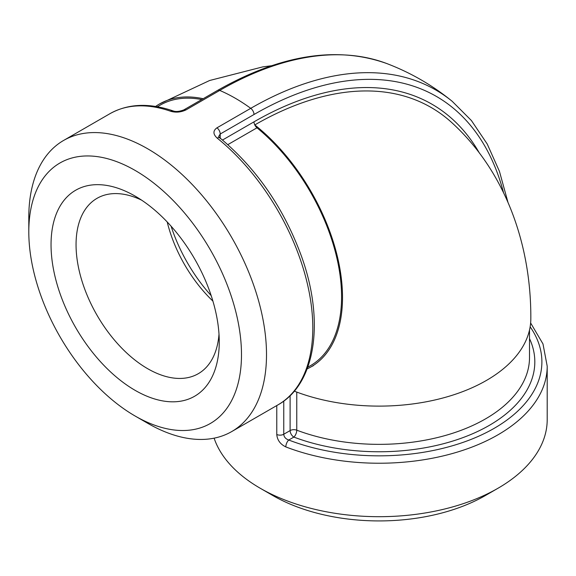 <?xml version="1.0" encoding="UTF-8"?>
<svg xmlns="http://www.w3.org/2000/svg" width="576" height="576" viewBox="0 0 576 576"><rect width="100%" height="100%" fill="white"/><g stroke="black" fill="none" stroke-linecap="round" stroke-linejoin="round"><path stroke-width="0.86" d="M307.757 367.243L310.428 365.695A150.394 86.832 -120 0 0 337.147 259.214A150.394 86.832 -120 0 0 256.99 127.807A5.306 3.067 60 0 1 254.779 124.927A352.656 203.609 -60 0 1 452.678 123.43C505.274 171.864 531.194 244.238 530.827 318.521A151.718 87.595 180 0 1 450.346 395.863A151.718 87.595 180 0 1 294.278 391.14M479.398 153.065A355.882 205.474 120 0 0 254.002 121.838A5.306 3.067 60 0 0 254.779 124.927A151.718 87.595 60 0 1 337.687 257.861A151.718 87.595 60 0 1 311.09 366.84A151.718 87.595 60 0 1 307.138 368.899M155.621 106.452A151.718 87.595 60 0 1 159.372 104.054A151.718 87.595 60 0 1 203.17 98.719M201.715 99.562A150.394 86.832 -120 0 0 160.034 105.206L157.363 106.747M173.167 110.93C149.105 102.701 128.016 103.63 109.901 113.717A168.091 97.049 60 0 1 170.69 111.269A5.306 3.607 -70.9 0 1 173.167 110.93A5.306 3.607 -70.9 0 1 173.182 110.93A5.306 3.607 -70.9 0 1 173.232 110.952M170.69 111.269C175.788 112.745 180.878 112.298 185.954 109.93L219.73 90.432A5.306 3.067 -120 0 0 217.57 90.41L183.787 109.915A5.306 3.067 60 0 1 183.787 109.915A5.306 3.067 60 0 1 185.954 109.93M135.144 416.03L147.658 423.259A168.091 97.049 -120 0 0 231.696 431.582A168.091 97.049 -120 0 0 260.719 308.981A168.091 97.049 -120 0 0 166.421 161.323A168.091 97.049 -120 0 0 63.612 140.443A168.091 97.049 -120 0 0 28.8 217.39L28.8 231.84A150.394 86.832 60 0 1 151.934 181.67A150.394 86.832 60 0 1 241.157 364.169A150.394 86.832 60 0 1 135.144 416.03A150.394 86.832 60 0 1 28.8 231.84M277.992 404.856C315.756 383.976 324.828 321.257 301.651 256.788C283.932 208.21 256.651 168.552 219.802 137.815A5.306 2.405 128.9 0 0 219.794 137.815L218.664 136.462L220.219 134.014L254.002 114.509A5.306 3.067 -120 0 0 250.74 108.331A168.091 97.049 -120 0 0 219.73 90.432A370.123 213.696 -60 0 1 386.777 63.547C410.616 72.634 432.425 85.226 452.21 101.326A370.123 213.696 120 0 0 250.74 108.331L216.958 127.829C212.875 130.774 212.954 134.201 217.202 138.125A168.091 97.049 60 0 1 307.692 285.156A168.091 97.049 60 0 1 277.992 404.856L231.696 431.582M290.11 395.633L290.11 430.582A5.306 3.067 -120 0 0 293.861 437.083A5.306 2.376 110.7 0 0 296.77 430.186A5.306 3.067 0 0 0 290.11 430.582L283.759 434.246L283.759 401.062M219.794 137.815A5.306 2.405 128.9 0 0 217.202 138.125M530.15 326.815A162.778 93.982 180 0 1 481.752 434.801A162.778 93.982 180 0 1 288.756 440.028A5.306 2.405 111.1 0 0 285.811 446.911A168.091 97.042 0 0 0 458.388 451.764A168.091 97.042 0 0 0 547.2 366.192L542.981 343.922L530.633 322.97M276.775 405.554L276.775 434.513C277.279 440.078 280.289 444.218 285.811 446.911M529.51 338.587A155.7 89.892 0 0 1 470.419 434.678A155.7 89.892 0 0 1 293.861 437.083L288.756 440.028C285.674 438.955 284.011 437.026 283.759 434.246A5.306 3.067 0 0 1 276.775 434.513M547.2 366.192L547.2 419.645A168.091 97.042 180 0 1 497.966 488.268A168.091 97.042 180 0 1 260.251 488.268A168.091 97.042 180 0 1 242.978 476.575A168.091 97.042 180 0 1 214.114 438.163M167.213 221.969A101.254 58.457 -120 0 0 212.897 301.097M211.183 295.639A115.409 66.629 60 0 1 171.086 226.181M219.002 334.138A101.254 58.457 60 0 1 198.281 373.702A101.254 58.457 60 0 1 97.027 315.245A101.254 58.457 60 0 1 97.034 198.324A101.254 58.457 60 0 1 141.653 200.167M260.251 488.268L272.765 495.49A150.394 86.832 0 0 0 485.46 495.49L497.966 488.268M219.254 341.791A118.944 68.674 -120 0 0 135.144 196.121A118.944 68.674 -120 0 0 51.041 244.678A118.944 68.674 -120 0 0 135.144 390.355A118.944 68.674 -120 0 0 219.254 341.791M227.83 144.641L256.99 127.807M254.002 121.838L222.494 140.033M529.51 330.07L529.51 357.523A150.394 86.832 180 0 1 450.648 433.901A150.394 86.832 180 0 1 296.77 430.186L296.77 392.09M216.958 127.829A5.306 3.067 60 0 1 220.219 134.014L220.219 138.499M254.002 114.509A364.867 210.658 -60 0 1 503.51 192.593M313.423 365.63L311.09 366.84M271.512 65.736L262.771 66.888L209.628 80.503L159.372 104.054M173.182 110.938C175.81 111.91 179.338 111.571 183.78 109.915M217.57 90.41C280.469 54.691 336.874 45.734 386.777 63.547M109.901 113.717L63.612 140.443M507.946 202.248L499.457 171.396L487.231 144.022L471.406 120.535L452.21 101.326"/></g></svg>
